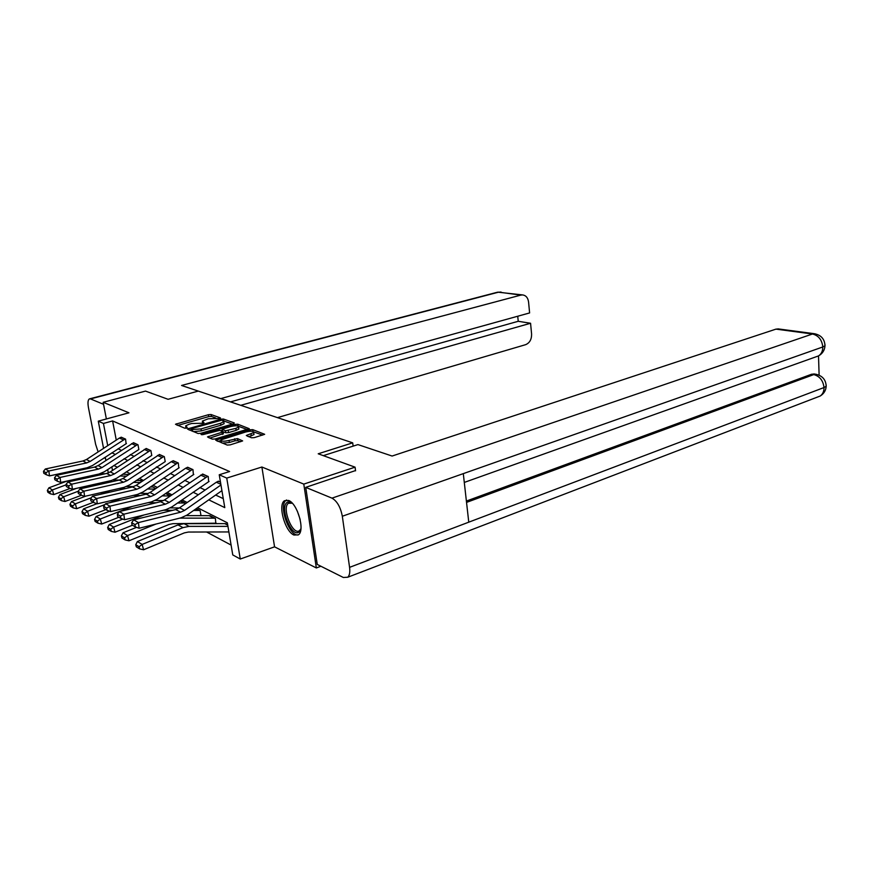 <?xml version="1.0" encoding="UTF-8"?>
<svg xmlns="http://www.w3.org/2000/svg" width="870" height="870" viewBox="0 0 870 870"><rect width="100%" height="100%" fill="white"/><g stroke="black" fill="none" stroke-linecap="round" stroke-linejoin="round"><path stroke-width="1.3" d="M219.86 418.524L220.469 417.937L211.073 414.533L208.452 414.707L175.49 424.255L184.69 428.181L186.571 428.062L187.235 427.453L185.614 425.908L189.051 424.255L191.748 423.483L203.341 423.255L203.982 422.657L202.308 421.123L208.3 418.764L219.86 418.524M288.633 500.457L284.457 500.718C277.628 504.894 284.99 531.483 293.951 535.05L298.443 534.811C305.229 530.526 297.529 503.512 288.633 500.457M251.495 437.784L254.355 437.61L264.665 434.304L252.735 429.639L249.951 429.813L215.716 440.166L227.233 445.07L230.104 444.885L242.643 440.916L237.499 438.589L229.017 440.459C223.579 441.645 220.915 441.449 221.013 439.872L245.721 431.977C251.093 430.813 253.757 431.009 253.692 432.553L246.308 435.511L251.495 437.784M320.899 566.25L316.343 567.958L303.793 484.101L355.069 467.168L318.213 453.792L352.687 442.841L198.316 391.098L168.084 399.297L145.507 391.098L103.171 402.299L128.956 412.804L98.277 421.167L103.432 423.451L112.611 420.939L229.626 471.518L219.24 474.77L226.744 478.098L240.272 559.029L232.768 554.929L227.342 522.794L197.533 507.732M303.793 484.101L261.892 467.016L226.744 478.098M233.443 423.81L234.291 422.95L223.459 419.025L220.795 419.199L187.441 428.986L198.045 433.488L200.785 433.303L233.443 423.81M237.804 424.223L249.255 428.692L215.14 438.98L212.334 439.154L207.484 436.914L223.079 431.911L219.795 430.346L203.091 434.598L201.057 434.467L235.074 424.408L237.804 424.223L238.097 426.039M355.069 467.168L355.569 470.822M103.171 402.299L106.368 418.959M353.133 446.125L352.687 442.841M112.611 420.939L116.265 440.1M118.048 448.768L121.354 450.334M130.315 454.575L133.882 456.271M143.071 460.632L146.943 462.459M156.372 466.929L160.548 468.919M170.237 473.508L174.75 475.651M184.712 480.37L189.595 482.687M199.828 487.537L205.102 490.038M215.651 495.041L223.275 498.651M126.085 443.624L125.584 439.111L120.995 437.284M137.569 444.537L101.986 467.581L98.419 469.093L60.063 477.445L60.704 482.448L99.017 474.009L104.356 471.736L138.863 449.507L137.971 444.722L133.208 442.819M150.456 450.366L114.318 473.976L110.697 475.52L71.742 484.177L72.384 489.277L111.295 480.544L116.71 478.206L151.772 455.434L150.869 450.551L145.91 448.583M163.875 456.445L127.161 480.642L123.486 482.241L83.922 491.191L84.575 496.389L124.084 487.352L129.586 484.949L165.213 461.611L164.31 456.641L159.134 454.586M178.763 467.842L178.328 462.981L172.923 460.839M193.379 474.552L192.955 469.604L187.311 467.375M208.637 481.567L208.234 476.521L202.34 474.193M218.044 481.317L220.469 482.056M206.582 531.994L231.105 545.077M128.02 474.313L128.901 474.52M140.255 480.534L142.223 481.284M152.989 487.004L155.784 488.57M166.246 493.747L170.672 495.715M185.549 503.643L180.699 500.805L185.016 502.99M201.003 515.703L200.122 510.657L196.196 508.667L199.6 510.418L193.618 510.472M215.793 523.338L215.412 518.411L209.507 515.736M225.221 523.729L227.657 524.621M261.892 467.016L274.561 546.838L316.343 567.958M274.561 546.838L240.272 559.029M208.778 499.848L224.786 507.623L219.24 474.77M111.893 452.802L115.177 454.39M124.062 458.707L127.607 460.437M136.731 464.863L140.559 466.722M149.923 471.268L154.077 473.28M163.69 477.956L168.171 480.131M178.056 484.938L182.907 487.287M193.075 492.224L198.306 494.769M103.432 423.451L107.728 445.668M108.326 472.932L107.662 469.55M105.912 460.48L105.259 457.152M103.563 448.376L98.277 421.167M111.806 466.809L112.502 470.442M187.18 502.512L182.004 499.891M171.956 494.823L167.17 492.398M157.405 487.472L152.979 485.232M143.474 480.436L139.374 478.369M130.13 473.693L126.346 471.779M117.341 467.233L113.84 465.472M202.471 422.059L202.449 423.429M185.778 426.865L185.756 428.225M215.553 417.948L211.388 416.425L208.767 416.599L177.73 425.43M191.172 429.747L189.703 430.171M232.42 424.103L223.938 421.004M221.98 420.101L190.998 428.736L192.368 429.486L201.035 428.91L220.512 423.288L223.797 421.7L221.98 420.101M191.041 428.953L191.291 430.802M193.357 431.629L201.372 430.878L201.035 428.91M223.96 422.668L224.123 423.636L220.839 425.234L201.372 430.878M238.641 426.376L247.21 429.508M209.757 438.132L223.351 433.575M220.665 430.672L222.35 430.182M235.824 428.377L238.554 427.039C238.608 425.571 236.009 425.397 230.778 426.517L222.187 429.236L225.471 430.78L235.824 428.377L236.14 430.367L238.88 429.019L238.739 428.16M222.242 429.552L222.448 431.357M236.14 430.367L228.571 432.597L225.808 432.771L223.144 431.759M253.866 433.651L254.007 434.576L248.657 436.729M221.165 440.818L221.339 442.732M222.415 443.156L229.354 442.493L229.017 440.459M240.664 441.721L237.836 440.633L234.998 440.807L229.354 442.493M220.871 440.546L217.989 441.405M262.609 435.13L253.833 431.922M47.35 490.441L47.883 492.3L50.329 493.801L49.797 491.941L47.35 490.441L48.916 487.809L67.218 481.012M100.42 473.628L105.259 473.758M122.713 474.204L128.88 474.531M92.318 475.488L97.549 475.455M120.006 476.01L126.433 476.173M82.139 478.859L89.664 476.064M48.916 487.809L52.417 489.94L66.098 484.84M49.797 491.941L52.417 489.94L53.755 494.595L50.329 493.801M70.144 488.451L53.755 494.595M125.193 438.937L90.143 461.437L86.641 462.905L48.861 470.996L49.503 475.901L87.228 467.734L92.492 465.526L126.422 443.526M125.16 438.948L121.289 437.197L119.386 438.067L86.456 459.523L82.954 460.98L45.36 468.984L48.861 470.996L45.936 472.714L43.5 471.29L43.761 473.247L46.197 474.672L45.936 472.714M46.197 474.672L49.503 475.901M45.36 468.984L43.5 471.29M300.944 528.634L298.943 532.07C291.722 537.997 279.401 507.504 286.959 502.512C288.438 501.414 290.254 501.685 292.385 503.328M292.233 503.208L288.427 503.251C281.401 507.862 292.831 536.127 299.519 530.613L300.889 528.829M286.578 500L286.078 500.326C278.193 505.437 289.449 537.16 298.366 534.876M202.808 392.598L181.558 385.464L520.869 295.093L498.717 292.135L90.48 398.928L103.552 404.3M277.486 417.633L525.621 344.672C529.689 342.943 531.679 339.398 531.592 334.036L530.569 323.259L240.751 405.322M90.48 398.928L89.316 398.928C87.903 399.993 87.62 402.919 88.468 407.726L95.624 444.287L98.125 451.911M104.215 457.837L105.52 458.479M220.73 398.612L529.602 312.939L528.579 302.064C527.981 297.855 526.035 295.485 522.74 294.93L520.869 295.093M230.517 401.886L518.226 321.291L517.737 316.234M518.226 321.291L530.569 323.259M323.314 455.641L357.94 444.592L392.109 456.043L775.942 329.132L778.454 328.936M349.577 567.349L468.767 522.174L463.297 473.628L342.323 516.247L349.577 567.349C350.186 572.134 349.588 575.418 347.782 577.223L343.367 577.495L317.245 564.423L305.74 487.363L355.536 470.561M342.323 516.247C340.54 507.123 337.092 501.087 331.97 498.14L305.74 487.363M819.116 375.177L818.518 355.928M466.385 501.066L811.623 374.23L814.429 374.024M815.56 356.972L818.539 355.906C821.367 354.025 822.792 351.045 822.803 346.967L824.999 345.771L824.967 344.422M817.191 397.177L820.182 396.035C822.759 394.197 824.031 391.369 824.01 387.552L826.195 386.258L826.141 384.79M58.42 497.238L58.964 499.13L61.509 500.696L60.965 498.804L58.42 497.238L59.997 494.541L76.397 488.374M113.307 479.946L119.223 480.077M136.253 480.468L140.603 480.457M105.803 481.773L111.208 481.882M133.425 482.371L140.385 482.513M59.997 494.541L63.64 496.759L78.148 491.278M91.002 486.428L99.702 483.144M60.965 498.804L63.64 496.759L65 501.501L61.509 500.696M81.454 495.247L65 501.501M69.948 504.317L70.503 506.242L73.156 507.884L72.612 505.948L69.948 504.317L71.547 501.555L85.858 496.096M126.705 486.515L133.599 486.645M150.412 486.972L152.728 487.026M119.288 488.451L125.508 488.57M147.465 488.973L154.99 489.114M71.547 501.555L75.353 503.86L91.285 497.77M100.083 494.399L110.207 490.528M72.612 505.948L75.353 503.86L76.712 508.689L73.156 507.884M93.34 502.294L76.712 508.689M133.545 442.71L98.136 465.58L94.591 467.081L56.419 475.346L60.063 477.445L57.083 479.207L54.538 477.728L54.799 479.718L57.333 481.208L57.083 479.207M57.333 481.208L60.704 482.448M56.419 475.346L54.538 477.728M146.269 448.474L110.305 471.888L106.706 473.432L67.947 481.991L71.742 484.177L68.697 485.971L66.044 484.427L66.305 486.46L68.947 488.005L68.697 485.971M68.947 488.005L72.384 489.277M67.947 481.991L66.044 484.427M81.987 511.701L82.53 513.67L85.303 515.377L84.749 513.409L81.987 511.701L83.585 508.863L96.951 503.708M140.646 493.344L148.302 493.475M165.213 493.747L166.627 493.66L170.64 495.726M133.36 495.411L140.494 495.519M162.146 495.856L170.281 495.976L165.985 493.758M83.585 508.863L87.555 511.277L105.02 504.502M109.402 502.806L121.082 498.282M84.749 513.409L87.555 511.277L88.936 516.204L85.303 515.377M105.835 509.613L88.936 516.204M94.536 519.412L95.102 521.413L97.995 523.196L97.429 521.184L94.536 519.412L96.157 516.497L109.598 511.234M155.186 500.467L163.517 500.565M177.513 503.012L184.973 503.001M148.096 502.664L156.219 502.762M96.157 516.497L100.3 519.009L132.327 506.427M97.429 521.184L100.3 519.009L101.692 524.034L97.995 523.196M118.864 517.248L101.692 524.034M107.662 527.47L108.228 529.504L111.251 531.374L110.686 529.319L107.662 527.47L109.294 524.469L122.79 519.107M170.357 507.884L179.34 507.971M163.538 510.233L172.749 510.309M109.294 524.469L113.622 527.1L143.952 515.007M110.686 529.319L113.622 527.1L115.025 532.233L111.251 531.374M132.479 525.219L115.025 532.233M200.937 515.344L199.73 515.703M159.514 454.466L122.985 478.467L119.331 480.055L79.964 488.907L83.922 491.191L80.812 493.029L78.05 491.419L78.311 493.486L81.073 495.106L80.812 493.029M81.073 495.106L84.575 496.389M79.964 488.907L78.05 491.419M177.871 462.775L140.581 487.591L136.84 489.234L96.646 498.521L97.299 503.828L137.438 494.454L143.028 491.985L179.166 467.723M177.828 462.786L173.282 460.73L171.249 461.698L136.22 485.329L132.501 486.961L92.514 496.139L96.646 498.521L93.46 500.391L90.578 498.717L90.839 500.826L93.721 502.523L93.46 500.391M93.721 502.523L97.299 503.828M92.514 496.139L90.578 498.717M192.477 469.387L154.588 494.856L150.793 496.553L109.946 506.188L110.599 511.603L151.38 501.881L157.068 499.337L193.792 474.433M192.433 469.398L187.681 467.244L185.625 468.245L150.031 492.496L146.247 494.171L105.618 503.697L109.946 506.188L106.684 508.102L103.671 506.34L103.932 508.493L106.945 510.266L106.684 508.102M106.945 510.266L110.599 511.603M105.618 503.697L103.671 506.34M121.387 535.887L121.952 537.975L125.117 539.922L124.551 537.834L121.387 535.887L123.018 532.81L136.59 527.34M186.224 515.627L209.942 515.638M214.912 518.161L179.742 518.128M123.018 532.81L127.553 535.561L156.002 524.044M124.551 537.834L127.553 535.561L128.977 540.792L125.117 539.922M216.228 523.185L173.065 523.653L169.063 524.458L128.977 540.792M207.734 476.292L169.226 502.458L165.365 504.198L123.866 514.203L124.519 519.738L165.963 509.635L171.738 507.014L209.072 481.436M202.764 474.041L164.463 499.978L160.624 501.707L119.331 511.593L123.866 514.203L120.528 516.16L117.363 514.322L117.624 516.519L120.789 518.368L120.528 516.16M120.789 518.368L124.519 519.738M119.331 511.593L117.363 514.322M135.753 544.707L136.318 546.838L139.635 548.883L139.069 546.741L135.753 544.707L137.395 541.542L178.013 524.914L184.103 523.686L225.678 523.62L227.657 524.664M137.395 541.542L142.147 544.424L182.983 527.622L189.094 526.372L227.951 526.372M139.069 546.741L142.147 544.424L143.583 549.764L139.635 548.883M228.886 531.94L188.398 532.048L184.331 532.886L143.583 549.764M220.958 484.981L184.549 510.396L180.623 512.202L138.439 522.598L139.091 528.264L181.221 517.759L187.083 515.051L221.915 490.647M220.48 482.089L218.457 481.175L216.336 482.23L179.557 507.819L175.664 509.592L133.697 519.868L138.439 522.598L135.024 524.599L131.707 522.674L131.968 524.925L135.285 526.861L135.024 524.599M135.285 526.861L139.091 528.264M133.697 519.868L131.707 522.674M202.96 423.342L202.764 422.2M186.245 428.138L186.039 426.985M176.806 425.06L176.566 423.744M208.767 416.599L208.452 414.707M211.388 416.425L211.073 414.533M188.757 429.802L188.529 428.464M220.936 420.058L220.795 419.199M223.764 420.819L223.459 419.025M191.422 430.857L191.095 428.975M192.694 431.368L192.368 429.486M220.839 425.234L220.512 423.288M208.789 437.751L208.561 436.381M222.361 434.424L222.024 432.423M201.938 434.793L201.818 434.097M235.302 425.778L235.074 424.408M222.655 431.433L222.35 429.606M225.808 432.771L225.471 430.78M228.571 432.597L228.234 430.606M247.558 436.316L247.341 435M251.289 435.935L250.973 433.912M234.998 440.807L234.661 438.774M237.836 440.633L237.499 438.589M217.032 441.025L216.793 439.633M250.168 431.215L249.951 429.813M253.018 431.422L252.735 429.639M127.738 474.335L128.564 474.748M90.143 461.437L86.456 459.523M86.641 462.905L82.954 460.98M123.235 439.818L119.386 438.067M300.183 519.52L297.301 511.005M501.044 292.037L496.987 292.342L89.827 398.797M331.97 498.14L812.482 334.004L775.942 329.132M466.537 502.403L813.776 374.589L811.623 374.23M347.782 577.223L820.182 396.035C823.901 393.74 825.902 390.478 826.185 386.269C825.88 379.788 822.476 375.796 815.984 374.274L813.776 374.589C819.747 376.242 823.15 380.56 824.01 387.552L468.767 522.174M463.297 473.628L822.803 346.967C821.976 339.833 818.529 335.515 812.482 334.004L815.103 333.819M813.831 373.926L816.702 374.404M140.57 480.468L142.201 481.295M139.983 480.555L141.875 481.512M137.536 444.548L133.512 442.721M101.986 467.581L98.136 465.58M98.419 469.093L94.591 467.081M135.589 445.451L131.577 443.624M150.412 450.377L146.225 448.485M114.318 473.976L110.305 471.888M110.697 475.52L106.706 473.432M148.433 451.302L144.257 449.398M180.34 501.055L184.364 503.099M195.837 508.917L198.98 510.516M163.832 456.456L159.471 454.477M127.161 480.642L122.985 478.467M123.486 482.241L119.331 480.055M161.831 457.402L157.481 455.412M140.581 487.591L136.22 485.329M136.84 489.234L132.501 486.961M175.794 463.764L171.249 461.698M154.588 494.856L150.031 492.496M150.793 496.553L146.247 494.171M190.367 470.398L185.625 468.245M209.898 515.649L214.868 518.172M209.278 515.747L214.248 518.27M207.691 476.303L202.732 474.063M169.226 502.458L164.463 499.978M165.365 504.198L160.624 501.707M205.592 477.336L200.644 475.085M178.013 524.914L182.983 527.622M184.103 523.686L189.094 526.372M225.004 523.74L227.733 525.132M184.549 510.396L179.557 507.819M180.623 512.202L175.664 509.592M220.85 484.285L216.336 482.23M224.123 423.636L223.797 421.7M223.405 433.902L223.079 431.911M238.88 429.019L238.554 427.039M254.007 434.576L253.692 432.553M290.199 502.642L288.459 503.23M300.378 530.254L299.661 530.504M497.662 292.157L522.74 294.93M464.286 482.426L818.539 355.906C822.531 353.59 824.684 350.208 824.988 345.781C824.684 339.137 821.182 335.124 814.494 333.732L777.943 328.871"/></g></svg>
